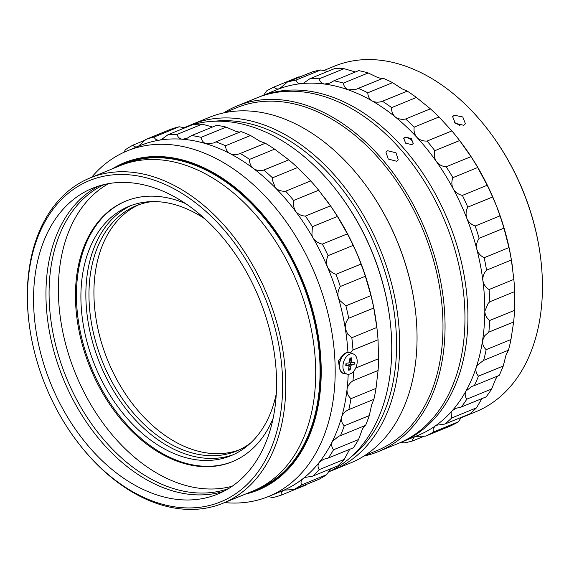 <?xml version="1.0" encoding="UTF-8"?>
<svg xmlns="http://www.w3.org/2000/svg" width="569" height="569" viewBox="0 0 569 569"><rect width="100%" height="100%" fill="white"/><g stroke="black" fill="none" stroke-linecap="round" stroke-linejoin="round"><path stroke-width="0.85" d="M387.56 150.728L395.981 152.777L398.279 159.875L396.586 161.255L388.278 159.036L385.896 152.079L387.56 150.728M363.911 456.068A186.689 127.2 -112.2 0 0 378.428 451.566L398.314 443.429A186.689 127.2 -112.2 0 0 463.081 288.96A186.689 127.2 -112.2 0 0 450.065 234.705A186.689 127.2 -112.2 0 0 411.451 162.684A186.689 127.2 -112.2 0 0 257.017 97.825L237.131 105.962A186.689 127.2 -112.2 0 0 223.617 112.918M378.428 451.566A186.689 127.2 -112.2 0 0 430.171 242.835A186.689 127.2 -112.2 0 0 237.131 105.962M364.565 455.648L376.877 450.612A185.224 126.204 -112.2 0 0 428.222 243.525A185.224 126.204 -112.2 0 0 236.69 107.719L224.371 112.754M329.031 471.644A186.689 127.2 -112.2 0 0 333.043 470.122L350.404 463.024A186.689 127.2 -112.2 0 0 415.164 308.547L415.093 308A185.224 126.204 -112.2 0 0 402.176 254.172A185.224 126.204 -112.2 0 0 363.868 182.713L363.534 182.272A186.689 127.2 -112.2 0 0 209.1 117.42L191.739 124.519A186.689 127.2 -112.2 0 0 187.813 126.233M415.164 308.547A186.689 127.2 -112.2 0 0 402.148 254.293A186.689 127.2 -112.2 0 0 363.534 182.272M333.043 470.122A186.689 127.2 -112.2 0 0 384.786 261.391A186.689 127.2 -112.2 0 0 191.739 124.519M351.4 456.665A184.491 125.699 -112.2 0 0 381.856 262.423A184.491 125.699 -112.2 0 0 214.264 121.254M138.765 204.769A132.513 90.286 -112.2 0 0 104.49 351.855A132.513 90.286 -112.2 0 0 235.545 451.103A132.513 90.286 -112.2 0 0 239.016 449.972M151.937 201.604A132.513 90.286 -112.2 0 0 136.261 205.729A132.513 90.286 -112.2 0 0 99.532 353.882A132.513 90.286 -112.2 0 0 236.555 451.039A132.513 90.286 -112.2 0 0 250.63 442.995M131.482 205.366A134.704 91.78 -112.2 0 0 96.602 354.914A134.704 91.78 -112.2 0 0 233.397 454.638M204.947 218.93A134.704 91.78 -112.2 0 0 128.985 206.334A134.704 91.78 -112.2 0 0 91.645 356.941A134.704 91.78 -112.2 0 0 230.936 455.705A134.704 91.78 -112.2 0 0 276.314 393.492M185.359 203.482A140.778 95.919 -112.2 0 0 125.692 201.12A140.778 95.919 -112.2 0 0 86.673 358.513A140.778 95.919 -112.2 0 0 232.244 461.729A140.778 95.919 -112.2 0 0 273.17 418.243M126.19 200.914A140.778 95.919 -112.2 0 0 87.669 358.107A140.778 95.919 -112.2 0 0 232.742 461.523M108.572 183.645A163.993 111.737 -112.2 0 0 71.452 362.979A163.993 111.737 -112.2 0 0 232.266 486.196M104.205 184.534A164.356 111.986 -112.2 0 0 62.185 366.742A164.356 111.986 -112.2 0 0 228.532 488.622M77.185 441.53L77.69 442.191A175.707 119.718 -112.2 0 0 223.041 503.231L252.999 490.983A175.707 119.718 -112.2 0 0 255.14 490.073A175.707 119.718 -112.2 0 0 301.698 294.529A175.707 119.718 -112.2 0 0 122.171 164.861A175.707 119.718 -112.2 0 0 120.009 165.707L90.051 177.955A175.707 119.718 -112.2 0 0 29.097 323.341L29.204 324.166A173.509 118.217 -112.2 0 0 41.302 374.587A173.509 118.217 -112.2 0 0 77.185 441.53A173.509 118.217 -112.2 0 0 236.533 493.181A173.509 118.217 -112.2 0 0 268.81 307.815A173.509 118.217 -112.2 0 0 115.102 174.69A173.509 118.217 -112.2 0 0 29.204 324.166M46.722 372.994A165.238 112.584 -112.2 0 0 217.586 494.148A165.238 112.584 -112.2 0 0 263.39 309.401A165.238 112.584 -112.2 0 0 92.527 188.254A165.238 112.584 -112.2 0 0 46.722 372.994M98.835 185.992A165.238 112.584 -112.2 0 0 59.126 367.93A165.238 112.584 -112.2 0 0 223.681 491.339M223.041 503.231A175.707 119.718 -112.2 0 0 271.74 306.783A175.707 119.718 -112.2 0 0 90.051 177.955M268.561 222.429A175.707 119.718 -112.2 0 0 124.974 163.68A175.707 119.718 -112.2 0 0 123.082 164.477L122.691 164.647M255.652 489.852L256.05 489.703A175.707 119.718 -112.2 0 0 257.956 488.949A175.707 119.718 -112.2 0 0 319.259 346.429M328.263 472A186.689 127.2 -112.2 0 0 389.872 318.889A186.689 127.2 -112.2 0 0 370.846 249.186A186.689 127.2 -112.2 0 0 338.242 192.614A186.689 127.2 -112.2 0 0 193.389 124.483M192.443 124.746A186.689 127.2 -112.2 0 0 183.858 127.741M361.045 264.073L335.995 274.308A190.345 129.696 67.8 0 1 340.326 286.492L365.369 276.25A190.345 129.696 -112.2 0 0 361.045 264.073L357.453 254.656A186.689 127.2 -112.2 0 0 343.036 225.594A186.689 127.2 -112.2 0 0 325.518 198.979A186.689 127.2 -112.2 0 0 324.849 198.09A186.689 127.2 -112.2 0 0 324.622 197.784M338.242 192.614L338.747 193.275A184.491 125.699 67.8 0 1 370.967 249.179A184.491 125.699 67.8 0 1 389.765 318.064L389.872 318.889M352.986 350.013L378.036 339.771A190.345 129.696 -112.2 0 0 376.863 327.467L351.82 337.709A190.345 129.696 67.8 0 1 352.986 350.013L350.547 352.766M369.281 415.605L344.231 425.847A190.345 129.696 67.8 0 1 340.518 435.598L365.568 425.363A190.345 129.696 -112.2 0 0 369.281 415.605L371.685 404.673L373.876 399.338A190.345 129.696 -112.2 0 0 376.009 388.399L378.072 370.519A190.345 129.696 -112.2 0 0 378.563 358.719L378.036 339.771M348.705 318.263L373.755 308.021A190.345 129.696 -112.2 0 0 370.967 295.596L345.916 305.838A190.345 129.696 67.8 0 1 348.705 318.263C346.052 321.364 344.935 324.878 345.34 328.811L347.709 334.081L351.82 337.709M376.863 327.467L373.755 308.021M340.326 286.492C338.078 289.927 337.417 293.618 338.327 297.551L339.501 300.24L345.916 305.838M370.967 295.596L365.369 276.25M347.403 233.852L322.353 244.094A190.345 129.696 67.8 0 1 328.085 255.652L353.136 245.41A190.345 129.696 -112.2 0 0 347.403 233.852L337.417 216.448A190.345 129.696 -112.2 0 0 330.447 205.857L318.697 190.231A190.345 129.696 -112.2 0 0 310.71 180.942L297.544 167.571A190.345 129.696 -112.2 0 0 288.775 159.853L274.599 149.142A190.345 129.696 -112.2 0 0 265.318 143.239L260.076 141.354L250.559 135.514A190.345 129.696 -112.2 0 0 241.05 131.603L216 141.845A190.345 129.696 67.8 0 1 225.509 145.756L250.559 135.514M376.593 325.248L376.479 324.366A186.689 127.2 -112.2 0 0 375.355 316.542A186.689 127.2 -112.2 0 0 368.335 285.282A186.689 127.2 -112.2 0 0 357.453 254.656L353.136 245.41M328.085 255.652C326.272 259.35 326.058 263.106 327.445 266.925A186.689 127.2 -112.2 0 0 313.028 237.863A186.689 127.2 -112.2 0 0 295.51 211.248A186.689 127.2 -112.2 0 0 275.424 187.877A186.689 127.2 -112.2 0 0 253.39 168.474A186.689 127.2 -112.2 0 0 230.061 153.623A186.689 127.2 -112.2 0 0 206.163 143.779A186.689 127.2 -112.2 0 0 182.407 139.234A186.689 127.2 -112.2 0 0 159.526 140.13A186.689 127.2 -112.2 0 0 140.408 145.5L127.264 150.877A186.689 127.2 67.8 0 1 314.301 272.302A186.689 127.2 67.8 0 1 268.561 496.481A186.689 127.2 67.8 0 1 224.62 502.583M330.447 205.857L305.404 216.099A190.345 129.696 67.8 0 1 312.367 226.69L337.417 216.448M312.367 226.69L311.919 235.168L313.028 237.863C315.226 241.256 318.334 243.333 322.353 244.094M310.71 180.942L285.659 191.184A190.345 129.696 67.8 0 1 293.647 200.473L318.697 190.231M293.647 200.473L293.376 205.914L295.51 211.248C298.056 214.257 301.35 215.879 305.404 216.099M288.775 159.853L263.732 170.095A190.345 129.696 67.8 0 1 272.494 177.812L297.544 167.571M272.494 177.812L272.395 180.074L275.424 187.877C278.241 190.416 281.648 191.518 285.659 191.184M91.63 177.308A186.689 127.2 67.8 0 1 127.264 150.877M245.303 494.127A176.803 120.464 -112.2 0 0 301.442 277.757A176.803 120.464 -112.2 0 0 112.313 168.851M250.552 491.979A176.07 119.967 -112.2 0 0 257.849 489.39A176.07 119.967 -112.2 0 0 300.987 277.964A176.07 119.967 -112.2 0 0 124.583 163.438A176.07 119.967 -112.2 0 0 117.563 166.703M258.241 488.835A176.07 119.967 -112.2 0 0 261.655 487.725M202.13 124.156A190.345 129.696 -112.2 0 0 193.026 124.511L167.976 134.753A190.345 129.696 67.8 0 1 177.08 134.398L202.13 124.156L212.415 126.965M259.926 499.49L259.094 499.831A190.345 129.696 67.8 0 1 258.561 499.874M268.561 496.481L281.705 491.104A186.689 127.2 -112.2 0 0 283.91 490.172C281.534 491.381 280.695 493.01 281.392 495.066L306.442 484.824L306.883 484.233M281.392 495.066A190.345 129.696 67.8 0 1 272.914 497.576L268.262 496.602M326.677 474.66L301.627 484.902A190.345 129.696 67.8 0 1 294.031 489.489L319.074 479.247A190.345 129.696 -112.2 0 0 326.677 474.66L330.525 468.884M344.231 459.403L319.181 469.645A190.345 129.696 67.8 0 1 312.694 476.168L337.744 465.933A190.345 129.696 -112.2 0 0 344.231 459.403L349.33 449.965M358.577 439.517L333.534 449.759A190.345 129.696 67.8 0 1 328.349 458.024L353.399 447.782A190.345 129.696 -112.2 0 0 358.577 439.517L362.353 429.19L364.665 425.733M376.009 388.399L350.959 398.641A190.345 129.696 67.8 0 1 348.825 409.58L373.876 399.338M378.563 358.719L355.725 368.058M353.463 371.536A190.345 129.696 67.8 0 1 353.022 380.761L378.072 370.519M265.318 143.239L240.267 153.481A190.345 129.696 67.8 0 1 249.549 159.384L274.599 149.142M239.734 132.136L236.171 131.51L226.156 127.1A190.345 129.696 -112.2 0 0 216.704 125.294L191.653 135.536A190.345 129.696 67.8 0 1 201.106 137.342L226.156 127.1M123.85 152.364L125.45 149.675A190.345 129.696 67.8 0 1 133.046 145.095L145.237 140.109M170.728 129.277L145.678 139.512A190.345 129.696 67.8 0 1 154.156 137.008L179.207 126.766A190.345 129.696 -112.2 0 0 170.728 129.277M133.046 145.095C134.007 146.93 135.728 147.378 138.203 146.439L145.678 139.512M128.466 161.966A176.07 119.967 -112.2 0 0 125.251 163.559M294.031 489.489L283.91 490.172A186.689 127.2 -112.2 0 0 303.014 478.636A186.689 127.2 -112.2 0 0 319.323 462.234A186.689 127.2 -112.2 0 0 332.339 441.459A186.689 127.2 -112.2 0 0 341.677 416.935A186.689 127.2 -112.2 0 0 347.04 389.424A186.689 127.2 -112.2 0 0 348.207 374.26M347.951 352.382A186.689 127.2 -112.2 0 0 345.34 328.811A186.689 127.2 -112.2 0 0 338.327 297.551A186.689 127.2 -112.2 0 0 327.445 266.925C329.245 270.595 332.09 273.056 335.995 274.308M343.413 354.793L342.773 354.999L338.455 360.902L339.43 367.908M177.08 134.398C177.798 137.207 179.576 138.822 182.407 139.234L186.867 138.395L191.653 135.536M201.106 137.342C201.597 140.55 203.282 142.698 206.163 143.779L213.631 142.99L216 141.845M225.509 145.756C225.715 149.284 227.23 151.909 230.061 153.623C233.162 155.003 236.562 154.953 240.267 153.481M249.549 159.384C249.407 163.139 250.687 166.169 253.39 168.474C256.384 170.465 259.834 171.006 263.732 170.095M353.022 380.761C349.665 382.958 347.673 385.846 347.04 389.424C346.848 393.03 348.157 396.102 350.959 398.641M348.825 409.58C345.191 411.259 342.808 413.706 341.677 416.935C340.966 420.242 341.82 423.208 344.231 425.847M340.518 435.598L338.683 436.252L332.339 441.459C331.144 444.353 331.542 447.12 333.534 449.759M328.349 458.024L323.541 459.29L319.323 462.234C317.673 464.638 317.63 467.106 319.181 469.645M312.694 476.168L305.162 477.419L303.014 478.636C300.973 480.478 300.51 482.562 301.627 484.902M184.825 127.861L179.207 126.766M154.156 137.008C155.038 139.355 156.824 140.401 159.526 140.13L161.397 139.583L167.976 134.753M454.368 115.194L452.618 116.666L455.335 123.295L463.657 125.272L465.428 123.765L462.789 116.986L454.368 115.194M461.018 417.774L475.791 411.757A186.689 127.2 -112.2 0 0 523.615 367.474A186.689 127.2 -112.2 0 0 540.55 257.288A186.689 127.2 -112.2 0 0 488.92 131.012A186.689 127.2 -112.2 0 0 334.487 66.153L323.448 70.67M512.74 269.208A186.689 127.2 -112.2 0 0 512.676 268.682A186.689 127.2 -112.2 0 0 512.633 268.362A186.689 127.2 -112.2 0 0 506.581 237.095A186.689 127.2 -112.2 0 0 496.609 206.234A186.689 127.2 -112.2 0 0 483.003 176.71A186.689 127.2 -112.2 0 0 466.182 149.427A186.689 127.2 -112.2 0 0 461.046 142.406M425.598 436.139L450.399 426.003A190.345 129.696 -112.2 0 0 458.23 421.899L433.429 432.042A190.345 129.696 67.8 0 1 425.598 436.139L415.406 436.387M414.403 436.857L412.497 439.801L412.639 440.932A190.345 129.696 67.8 0 1 403.99 442.924L401.316 442.205M444.908 424.047L469.709 413.905A190.345 129.696 -112.2 0 0 476.481 407.831L451.679 417.973A190.345 129.696 67.8 0 1 444.908 424.047L436.764 425.199L435.093 426.089L433.059 428.941L433.429 432.042M461.331 407.013L486.132 396.878A190.345 129.696 -112.2 0 0 491.644 389.011L466.843 399.146A190.345 129.696 67.8 0 1 461.331 407.013L455.847 408.336L452.127 410.818L451.068 412.525L451.679 417.973M476.481 407.831L481.886 398.649M503.259 366.002L478.458 376.145A190.345 129.696 67.8 0 1 474.375 385.562L499.177 375.426A190.345 129.696 -112.2 0 0 503.259 366.002L505.99 355.184L508.444 350.198A190.345 129.696 -112.2 0 0 510.962 339.515L513.643 321.976A190.345 129.696 -112.2 0 0 514.532 310.347L514.632 291.605A190.345 129.696 -112.2 0 0 513.857 279.386L511.36 260.012A190.345 129.696 -112.2 0 0 508.956 247.579L503.949 228.155A190.345 129.696 -112.2 0 0 499.98 215.886L496.609 206.234L492.605 197.009A190.345 129.696 -112.2 0 0 487.199 185.266L477.69 167.506A190.345 129.696 -112.2 0 0 470.997 156.653L446.196 166.795A190.345 129.696 67.8 0 1 452.888 177.649L477.69 167.506M491.644 389.011L495.741 378.869L497.811 375.981M474.375 385.562L471.808 386.422L465.975 391.038A186.689 127.2 -112.2 0 0 476.232 367.354A186.689 127.2 -112.2 0 0 482.569 340.482A186.689 127.2 -112.2 0 0 484.809 311.243A186.689 127.2 -112.2 0 0 482.875 280.524A186.689 127.2 -112.2 0 0 476.822 249.265A186.689 127.2 -112.2 0 0 466.843 218.396A186.689 127.2 -112.2 0 0 453.244 188.88A186.689 127.2 -112.2 0 0 436.423 161.596A186.689 127.2 -112.2 0 0 416.906 137.378A186.689 127.2 -112.2 0 0 395.277 116.958A186.689 127.2 -112.2 0 0 372.197 100.969A186.689 127.2 -112.2 0 0 348.37 89.881A186.689 127.2 -112.2 0 0 324.515 84.048A186.689 127.2 -112.2 0 0 301.357 83.629A186.689 127.2 -112.2 0 0 279.599 88.65A186.689 127.2 -112.2 0 0 276.854 89.717L259.99 96.616A186.689 127.2 67.8 0 1 427.212 179.989A186.689 127.2 67.8 0 1 449.112 397.93A186.689 127.2 67.8 0 1 401.287 442.22A186.689 127.2 67.8 0 1 399.794 442.81M510.962 339.515L486.161 349.658A190.345 129.696 67.8 0 1 483.643 360.341L508.444 350.198M483.643 360.341L477.341 365.142L476.232 367.354C475.399 370.568 476.146 373.499 478.458 376.145M514.532 310.347L489.731 320.489A190.345 129.696 67.8 0 1 488.842 332.118L513.643 321.976M488.842 332.118L484.816 335.618L482.569 340.482C482.249 344.025 483.451 347.083 486.161 349.658M513.857 279.386L489.056 289.529A190.345 129.696 67.8 0 1 489.831 301.748L514.632 291.605M489.831 301.748L488.159 303.369L484.809 311.243C485.008 315.006 486.651 318.085 489.731 320.489M411.928 144.654L405.676 143.196L403.649 138.203L404.957 137.093L411.266 138.452L413.25 143.523L411.928 144.654M258.511 97.235A186.689 127.2 67.8 0 1 259.99 96.616M412.938 143.964A5.491 3.528 29 0 0 410.384 139.185A5.491 3.528 29 0 0 404.445 138.025A5.491 3.528 29 0 0 403.442 138.701M488.92 131.012L489.425 131.674A184.491 125.699 67.8 0 1 540.443 256.463L540.55 257.288M470.997 156.653L459.638 140.557A190.345 129.696 -112.2 0 0 451.878 130.927L427.077 141.062A190.345 129.696 67.8 0 1 434.837 150.7L459.638 140.557M382.276 78.579L378.129 77.718L368.214 72.953A190.345 129.696 -112.2 0 0 358.726 70.627L333.925 80.77A190.345 129.696 67.8 0 1 343.413 83.088L368.214 72.953M392.596 82.647A190.345 129.696 -112.2 0 0 383.115 78.238L358.314 88.38A190.345 129.696 67.8 0 1 367.794 92.79L392.596 82.647L401.956 88.8L407.262 91.111L382.46 101.254A190.345 129.696 67.8 0 1 391.636 107.612L416.437 97.47A190.345 129.696 -112.2 0 0 407.262 91.111M355.405 71.986L344.025 68.671A190.345 129.696 -112.2 0 0 334.814 68.508L310.013 78.65A190.345 129.696 67.8 0 1 319.223 78.814L344.025 68.671M320.774 69.944A190.345 129.696 -112.2 0 0 312.125 71.943L287.324 82.085A190.345 129.696 67.8 0 1 295.98 80.087L320.774 69.944L327.708 71.417M263.774 95.066L266.534 90.969A190.345 129.696 67.8 0 1 274.365 86.872L299.166 76.73M424.694 436.003L412.639 440.932M458.23 421.899L461.324 417.39M508.956 247.579L484.155 257.714A190.345 129.696 67.8 0 1 486.566 270.154L511.36 260.012M499.98 215.886L475.179 226.021A190.345 129.696 67.8 0 1 479.148 238.297L503.949 228.155M487.199 185.266L462.398 195.402A190.345 129.696 67.8 0 1 467.803 207.144L492.605 197.009M367.794 92.79C367.923 96.374 369.388 99.106 372.197 100.969C375.277 102.498 378.698 102.591 382.46 101.254M391.636 107.612C391.408 111.41 392.624 114.525 395.277 116.958C398.236 119.092 401.686 119.767 405.612 118.992A190.345 129.696 67.8 0 1 414.211 127.115L439.012 116.972A190.345 129.696 -112.2 0 0 430.413 108.85L405.612 118.992M414.211 127.115C413.592 131.019 414.488 134.44 416.906 137.378C419.659 140.038 423.051 141.268 427.077 141.062M451.878 130.927L439.012 116.972M401.287 442.22L418.151 435.321A186.689 127.2 -112.2 0 0 435.093 426.089A186.689 127.2 -112.2 0 0 452.127 410.818A186.689 127.2 -112.2 0 0 465.975 391.038C464.667 393.819 464.958 396.529 466.843 399.146M452.888 177.649C451.409 181.475 451.523 185.217 453.244 188.88C455.349 192.343 458.401 194.52 462.398 195.402M467.803 207.144C465.89 210.786 465.57 214.541 466.843 218.396C468.536 222.116 471.31 224.655 475.179 226.021M479.148 238.297C476.801 241.661 476.025 245.317 476.822 249.265C478.045 253.113 480.492 255.929 484.155 257.714M486.566 270.154C483.814 273.156 482.583 276.612 482.875 280.524C483.593 284.393 485.656 287.395 489.056 289.529M274.365 86.872C275.318 88.842 277.06 89.433 279.599 88.65L279.848 88.551M279.599 88.65L287.324 82.085M295.98 80.087C296.826 82.555 298.618 83.735 301.357 83.629L303.803 82.982L310.013 78.65M319.223 78.814C319.899 81.73 321.663 83.472 324.515 84.048L329.657 83.188L333.925 80.77M343.413 83.088C343.84 86.381 345.49 88.65 348.37 89.881L356.621 89.162L358.314 88.38M430.413 108.85L416.437 97.47M454.254 122.328L459.958 125.486M434.837 150.7C433.798 154.612 434.325 158.246 436.423 161.596C438.891 164.704 442.149 166.44 446.196 166.795M348.861 374.224A10.534 6.75 -73.2 0 1 347.503 374.189A10.534 6.75 -73.2 0 1 343.178 363.79A10.534 6.75 -73.2 0 1 351.272 353.747A10.534 6.75 -73.2 0 1 353.577 354.074A10.534 6.75 -73.2 0 1 356.791 364.928A10.534 6.75 -73.2 0 1 348.861 374.224M350.291 358.399A6.707 4.296 -73.2 0 1 350.845 361.144M350.376 364.196A6.707 4.296 -73.2 0 1 349.508 366.194M349.544 361.45L349.942 358.036L351.606 357.844L351.208 361.258A1.465 0.939 106.8 0 0 351.763 362.545A1.465 0.939 106.8 0 0 352.019 362.567L354.366 362.289L354.082 364.715L351.734 364.985A1.465 0.939 106.8 0 0 350.589 366.521L350.184 369.935L348.52 370.135L348.925 366.713A1.465 0.939 106.8 0 0 348.37 365.426A1.465 0.939 106.8 0 0 348.114 365.405L345.767 365.682L346.052 363.264L348.399 362.986A1.465 0.939 106.8 0 0 349.544 361.45M349.885 358.57L351.606 357.844M349.622 360.782L351.208 361.258M350.86 362.275L350.639 364.167L354.082 364.715M350.589 366.521L348.875 366.002M348.747 368.25L350.184 369.935M348.114 365.405L345.874 364.729A1.465 0.939 -73.2 0 1 346.108 364.743A1.465 0.939 -73.2 0 1 346.336 364.871M348.413 365.44A1.465 0.939 -73.2 0 1 349.473 364.302L350.639 364.167M255.14 490.073L255.723 489.831A175.686 119.703 -112.2 0 0 306.072 292.743A175.686 119.703 -112.2 0 0 122.762 164.619L122.171 164.861M348.128 352.417A10.911 6.992 106.8 0 0 339.75 362.823A10.911 6.992 106.8 0 0 344.224 373.591C336.386 372.994 338.32 353.434 347.915 352.389L350.518 352.759A10.911 6.992 106.8 0 0 348.128 352.417M352.616 364.48A10.185 6.522 -73.2 0 1 352.496 364.9M411.956 163.346L411.451 162.684M462.974 288.134L463.081 288.96M131.88 160.856L124.974 163.68M264.87 486.125L257.956 488.949M347.503 374.189L344.224 373.591M349.501 361.863L351.763 362.545M346.108 364.743L348.37 365.426M353.577 354.074L350.518 352.759"/></g></svg>
